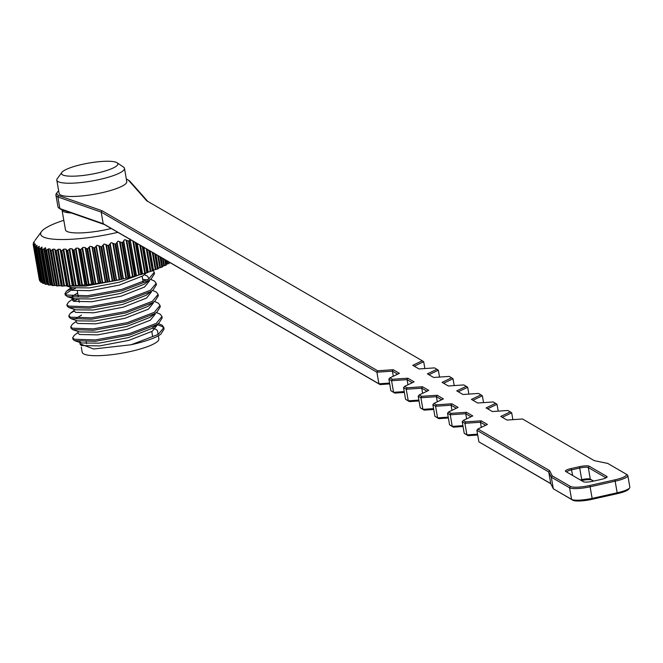 <?xml version="1.0" encoding="UTF-8"?>
<svg xmlns="http://www.w3.org/2000/svg" width="663" height="663" viewBox="0 0 663 663"><rect width="100%" height="100%" fill="white"/><g stroke="black" fill="none" stroke-linecap="round" stroke-linejoin="round"><path stroke-width="0.99" d="M152.175 328.243A38.926 7.782 170.1 0 1 157.521 331.102L158.117 334.475M81.292 347.097L82.187 352.219A38.926 7.782 -9.9 0 0 130.71 351.44A38.926 7.782 -9.9 0 0 158.871 338.834L158.358 335.851M157.065 324.563L162.46 326.66L163.91 328.268M163.877 327.563L164.117 328.939L160.827 334.169L158.424 335.818A45.797 9.158 170.1 0 1 131.158 344.743L158.184 334.434L163.877 327.563L162.22 325.284L158.333 323.561M161.954 316.508L162.195 317.892L158.905 323.113L156.493 324.762L129.467 335.072L95.422 341.312L74.455 340.633L72.93 339.166L72.69 337.782L74.215 339.249L95.182 339.928L129.227 333.696L156.253 323.387L161.954 316.508L160.289 314.229L156.402 312.513M160.023 305.461L160.264 306.845L156.974 312.066L154.562 313.715L127.536 324.025L93.5 330.265L72.524 329.586L71.007 328.11L70.767 326.735L72.284 328.202L93.259 328.881L127.296 322.641L154.322 312.331L160.023 305.461L158.366 303.182L154.479 301.458M158.092 294.413L158.333 295.789L155.043 301.019L152.639 302.668L125.605 312.977L91.569 319.21L70.593 318.53L69.076 317.063L68.836 315.679L70.353 317.154L91.328 317.834L125.365 311.593L152.399 301.284L158.092 294.413L156.435 292.134L152.548 290.411M142.686 279.355L147.252 279.935M156.17 283.358L156.41 284.742L153.12 289.963L150.708 291.612L123.683 301.922L89.638 308.162L68.67 307.483L67.145 306.016L66.905 304.632L68.43 306.099L89.397 306.778L123.442 300.546L150.468 290.237L156.17 283.358L154.504 281.079L150.617 279.355M154.239 272.311L154.479 273.686L151.189 278.916L148.777 280.565L121.752 290.875L87.715 297.115L67.518 296.734L65.223 294.96L64.982 293.585L66.499 295.052L87.475 295.731L121.511 289.491L148.537 279.181L154.239 272.311L153.269 270.603M78.043 332.42L74.223 335.395L72.69 337.782M76.121 321.364L72.292 324.34L70.767 326.735M74.314 311.022L70.361 313.292L68.836 315.679M73.22 301.077L77.438 299.411M74.621 299.005L72.391 299.966M73.626 298.201L68.438 302.237L66.905 304.632M65.305 294.239L71.256 290.038L75.507 288.355M72.69 287.949L66.507 291.19L64.982 293.585M119.821 279.827L85.784 286.06L67.311 286.109M60.283 250.017L66.557 285.944L65.546 285.662M167.209 260.99L167.714 263.882L168.891 263.484A68.687 13.732 -9.9 0 0 169.239 263.269L169.189 262.979M167.714 263.882L166.214 264.264M163.173 258.645L164.399 265.706L165.675 265.324A68.687 13.732 -9.9 0 0 166.106 265.101L165.319 259.888M164.399 265.706L162.543 266.186M158.424 255.885L160.463 267.562L161.822 267.189A68.687 13.732 -9.9 0 0 162.319 266.965L160.927 257.343M160.463 267.562L158.283 268.134M153.029 252.752L155.938 269.427L157.363 269.07A68.687 13.732 -9.9 0 0 157.935 268.846L158.349 268.532L155.855 254.393M155.938 269.427L153.484 270.09M147.045 249.28L150.882 271.275L152.357 270.943A68.687 13.732 -9.9 0 0 152.987 270.719L153.526 270.355L150.161 251.086M150.882 271.275L148.222 272.17L143.904 247.456L148.214 272.037M140.523 245.492L145.338 273.081L146.846 272.783A68.687 13.732 -9.9 0 0 147.534 272.559L148.222 272.17M145.338 273.081L142.462 273.96L137.158 243.536M133.553 241.448L139.379 274.847L140.904 274.573A68.687 13.732 -9.9 0 0 141.642 274.358L142.462 273.96M139.379 274.847L136.321 275.684L130.081 239.011M42.2 249.586L48.407 284.957L42.233 249.595A68.687 13.732 -9.9 0 0 42.664 249.678L45.482 247.689L46.095 250.175A68.687 13.732 -9.9 0 0 46.601 250.233L48.416 248.874L50.081 249.006L50.554 250.564A68.687 13.732 -9.9 0 0 51.134 250.597L53.007 249.18L54.88 249.247L55.568 250.755A68.687 13.732 -9.9 0 0 56.214 250.763L58.12 249.296L60.176 249.288L61.079 250.747A68.687 13.732 -9.9 0 0 61.775 250.73L63.772 249.139L65.91 249.139L67.029 250.548A68.687 13.732 -9.9 0 0 67.767 250.506L69.897 248.7L72.035 248.799L73.344 250.15A68.687 13.732 -9.9 0 0 74.123 250.092L76.361 248.086L78.466 248.269L79.958 249.57A68.687 13.732 -9.9 0 0 80.778 249.487L83.082 247.307L85.146 247.564L86.803 248.799A68.687 13.732 -9.9 0 0 87.649 248.691L90.002 246.354L91.991 246.677L93.806 247.854A68.687 13.732 -9.9 0 0 94.66 247.73L97.03 245.26L100.884 246.744A68.687 13.732 -9.9 0 0 101.737 246.603L104.091 244.017L107.961 245.484A68.687 13.732 -9.9 0 0 108.815 245.318L111.119 242.65L114.956 244.083A68.687 13.732 -9.9 0 0 115.801 243.909L118.022 241.175L121.801 242.559A68.687 13.732 -9.9 0 0 122.622 242.368L124.735 239.6L126.782 240.512L133.064 276.529L134.589 276.289A68.687 13.732 -9.9 0 0 135.376 276.09L136.321 275.684M126.782 240.512L128.423 240.934A68.687 13.732 -9.9 0 0 129.202 240.727L130.039 239.658M133.064 276.529L129.857 277.325L123.575 241.307M120.177 242.103L126.467 278.129L127.976 277.921A68.687 13.732 -9.9 0 0 128.788 277.731L129.857 277.325M126.467 278.129L123.144 278.866L116.862 242.849M113.365 243.594L119.655 279.612L121.13 279.446A68.687 13.732 -9.9 0 0 121.967 279.264L123.144 278.866M119.655 279.612L116.257 280.3L109.967 244.274M106.42 244.954L112.702 280.971L114.135 280.847A68.687 13.732 -9.9 0 0 114.981 280.681L116.257 280.3M112.702 280.971L109.262 281.593L102.98 245.567M99.409 246.172L105.69 282.189L107.058 282.106A68.687 13.732 -9.9 0 0 107.912 281.957L109.262 281.593M105.69 282.189L102.251 282.736L95.961 246.719M92.406 247.241L98.696 283.258L99.98 283.217A68.687 13.732 -9.9 0 0 100.834 283.093L102.251 282.736M98.696 283.258L95.29 283.723L88.999 247.705M85.502 248.136L91.784 284.162L92.977 284.162A68.687 13.732 -9.9 0 0 93.814 284.054L95.29 283.723M91.784 284.162L88.452 284.543L82.162 248.517M78.756 248.865L85.046 284.883L86.132 284.924A68.687 13.732 -9.9 0 0 86.944 284.841L88.452 284.543M85.046 284.883L81.822 285.173L75.532 249.155M72.259 249.412L78.549 285.43L79.51 285.513A68.687 13.732 -9.9 0 0 80.298 285.455L81.822 285.173M78.549 285.43L75.466 285.629L69.184 249.611M66.076 249.76L72.358 285.786L73.195 285.91A68.687 13.732 -9.9 0 0 73.941 285.869L75.466 285.629M72.358 285.786L69.458 285.886L63.176 249.868M60.267 249.926L66.557 285.952L67.253 286.109A68.687 13.732 -9.9 0 0 67.949 286.093L69.458 285.886M117.857 232.332A59.529 11.901 170.1 0 1 114.881 233.011A59.529 11.901 170.1 0 1 41.487 231.602A59.529 11.901 170.1 0 1 63.814 220.298M71.372 212.997A34.343 6.87 170.1 0 1 62.007 209.989L65.48 229.879A34.343 6.87 -9.9 0 0 108.293 229.191A34.343 6.87 -9.9 0 0 111.251 228.495M56.803 180.154L59.115 193.414A34.343 6.87 -9.9 0 0 101.936 192.726A34.343 6.87 -9.9 0 0 126.782 181.604L124.47 168.344A34.343 6.87 170.1 0 1 99.616 179.466A34.343 6.87 170.1 0 1 56.803 180.154A34.343 6.87 170.1 0 1 57.275 178.645L61.874 172.388A28.625 5.727 170.1 0 1 82.187 164.383A28.625 5.727 170.1 0 1 117.078 162.758A28.625 5.727 170.1 0 1 97.154 173.068A28.625 5.727 170.1 0 1 61.874 172.388M117.078 162.758L123.517 167.084A34.343 6.87 170.1 0 1 124.47 168.344M160.827 334.169L158.424 335.818M131.158 344.743L93.616 349.003L80.041 343.824M79.684 341.718L81.491 342.97L99.044 343.169L128.448 337.591L151.786 328.483L155.722 325.226M73.303 329.884L79.56 331.923L97.121 332.122L126.517 326.536L149.855 317.436L156.974 312.066M81.524 315.116L76.212 318.281M71.372 318.828L77.637 320.867L95.19 321.066L124.594 315.489L147.932 306.389L155.043 301.019M69.449 307.781L75.706 309.82L93.259 310.019L122.663 304.433L146.001 295.333L153.12 289.963M77.662 293.021L72.358 296.179M71.969 297.513L73.775 298.773L91.337 298.963L120.732 293.386L144.07 284.286L151.189 278.916M149.001 278.899L147.534 276.181L144.451 274.739M66.847 286.093L71.844 287.717L89.406 287.916L118.81 282.339L139.288 274.855M79.792 342.415L80.124 344.312L81.425 345.531L99.533 345.929L128.929 340.351L152.266 331.251L157.172 325.168L156.998 324.597M77.861 331.367L78.193 333.265L79.502 334.475L97.602 334.881L127.006 329.304L150.335 320.196L155.241 314.121L155.067 313.549M75.938 320.32L76.262 322.21L77.571 323.428L95.671 323.834L125.075 318.248L148.413 309.149L153.319 303.074L153.203 302.444M74.007 309.265L74.339 311.162L75.64 312.381L93.74 312.779L123.144 307.201L146.482 298.101L151.388 292.018L151.28 291.397M73.187 298.582L72.408 300.115L73.709 301.325L91.817 301.731L121.213 296.146L144.551 287.046L149.457 280.971L149.283 280.399M71.256 287.527L70.477 289.06L71.786 290.278L89.886 290.676L119.29 285.098L142.628 275.999L146.432 272.899M66.515 285.753L63.863 285.952L57.573 249.934M54.971 250.291L61.187 285.96L61.742 286.109A68.687 13.732 -9.9 0 0 62.38 286.126L63.863 285.952M61.12 285.62L58.734 285.828L52.452 249.802M50.156 250.316L56.728 285.919A68.687 13.732 -9.9 0 0 57.308 285.952L58.734 285.828M56.214 285.314L54.142 285.504L47.852 249.479M45.88 250.075L52.269 285.538A68.687 13.732 -9.9 0 0 52.775 285.587L54.142 285.504M51.847 284.825L50.123 284.991L43.841 248.973M48.407 284.957A68.687 13.732 -9.9 0 0 48.838 285.04L50.123 284.991M48.059 284.162L46.733 284.294L40.451 248.277L42.001 247.042L42.034 248.633M45.142 283.946L45.183 284.195A68.687 13.732 -9.9 0 0 45.54 284.294L46.733 284.294M44.91 283.333L44.007 283.424L37.716 247.398L39.291 246.313L39.018 248.84A68.687 13.732 -9.9 0 0 39.366 248.94L40.451 248.277M42.606 283.076L42.639 283.258A68.687 13.732 -9.9 0 0 42.913 283.383L44.007 283.424M42.415 282.347L41.96 282.38L35.678 246.363L37.095 245.368L36.473 247.904A68.687 13.732 -9.9 0 0 36.738 248.02L37.716 247.398M40.783 282.04L40.808 282.156A68.687 13.732 -9.9 0 0 40.99 282.297L41.96 282.38M34.459 241.249L33.515 242.633A68.687 13.732 -9.9 0 0 33.432 242.824L34.277 241.862L33.15 244.15A68.687 13.732 -9.9 0 0 33.158 244.324L34.186 243.313L34.343 243.827L33.515 245.517L39.697 280.905A68.687 13.732 -9.9 0 0 39.788 281.062L40.609 281.187M33.158 244.34L39.498 279.803M33.432 242.824L33.946 242.749M39.324 279.695L33.158 244.332L33.747 243.827L33.888 244.614M39.697 280.905L33.523 245.542A68.687 13.732 -9.9 0 0 33.622 245.708L35.529 244.1L34.633 246.802A68.687 13.732 -9.9 0 0 34.816 246.943L35.678 246.363M54.905 249.893L61.187 285.96M40.766 282.106L34.592 246.719L40.808 282.156M50.04 249.661L56.728 285.919M42.565 283.176L36.382 247.755L42.639 283.258M45.739 249.247L52.269 285.538M38.976 247.846L45.183 284.195M58.675 190.903A36.631 7.326 -9.9 0 0 57.366 192.204A36.631 7.326 -9.9 0 0 58.725 195.602L57.855 196.969A37.783 7.558 170.1 0 1 55.924 195.113A37.783 7.558 170.1 0 1 56.446 193.455L57.366 192.204M55.924 195.113L57.954 206.715A37.783 7.558 -9.9 0 0 58.999 208.091A37.783 7.558 -9.9 0 0 59.877 208.572L103.213 223.704L378.921 383.802L389.554 383.073M397.651 374.181L392.397 371.131L376.891 372.2L101.182 212.102L57.855 196.969L59.877 208.572L61.129 209.417A36.631 7.326 170.1 0 1 60.292 208.961L58.999 208.091M580.291 479.946L581.99 479.564A6.87 1.376 170.1 0 1 590.31 479.15L593.658 481.089M606.023 477.849A6.87 1.376 -9.9 0 0 605.949 477.799L588.288 467.548A6.87 1.376 -9.9 0 0 579.959 467.962L571.697 469.818A6.87 1.376 -9.9 0 0 566.724 472.039A6.87 1.376 -9.9 0 0 566.732 472.064M58.725 195.602L102.061 210.743L377.653 370.774L376.891 372.2L378.921 383.802L380.065 384.581L104.472 224.558L61.129 209.417M377.653 370.774L393.159 369.705L392.397 371.131L393.292 376.261M412.32 382.7L407.065 379.65L391.56 380.719L388.866 379.153L390.888 390.756L393.59 392.322L404.215 391.593M393.159 369.705L399.416 373.344L389.894 377.885L392.322 379.286L391.56 380.719L393.59 392.322L394.734 393.101L390.888 390.756M392.322 379.286L407.828 378.225L407.065 379.65L407.96 384.78M426.989 391.22L421.734 388.17L406.228 389.231L403.535 387.664L405.557 399.267L408.259 400.833L418.883 400.104M407.828 378.225L414.085 381.855L404.563 386.396L406.991 387.805L406.228 389.231L408.259 400.833L409.402 401.621L405.557 399.267M406.991 387.805L422.497 386.744L421.734 388.17L422.629 393.3M441.657 399.739L436.403 396.689L420.897 397.75L418.204 396.184L420.226 407.786L422.928 409.353L433.552 408.623M422.497 386.744L428.754 390.374L419.231 394.916L421.66 396.325L420.897 397.75L422.928 409.353L424.071 410.132L420.226 407.786M421.66 396.325L437.166 395.256L436.403 396.689L437.298 401.811M456.326 408.251L451.072 405.201L435.566 406.27L432.873 404.703L434.895 416.306L437.588 417.872L448.221 417.143M437.166 395.256L443.423 398.894L433.9 403.435L436.329 404.844L435.566 406.27L437.588 417.872L438.74 418.651L434.895 416.306M436.329 404.844L451.835 403.775L451.072 405.201L451.967 410.331M470.995 416.77L465.741 413.72L450.235 414.789L447.542 413.223L449.564 424.826L452.257 426.392L462.89 425.663M451.835 403.775L458.092 407.413L448.569 411.955L450.997 413.356L450.235 414.789L452.257 426.392L453.409 427.171L449.564 424.826M450.997 413.356L466.503 412.295L465.741 413.72L466.636 418.85M485.664 425.29L480.41 422.24L464.904 423.301L462.21 421.734L464.233 433.337L466.926 434.903L477.559 434.174M466.503 412.295L472.76 415.925L463.238 420.466L465.666 421.875L464.904 423.301L466.926 434.903L468.07 435.69L464.233 433.337M465.666 421.875L481.172 420.814L480.41 422.24L481.305 427.37M481.172 420.814L487.429 424.444L477.907 428.986L549.644 470.639L552.221 475.843L551.301 477.178L548.724 471.973L476.879 430.254L478.901 441.856L550.746 483.576L553.323 488.78L571.589 499.38A17.172 3.431 -9.9 0 0 592.399 498.336L617.427 492.733A17.172 3.431 -9.9 0 0 629.618 487.918A17.172 3.431 -9.9 0 0 629.85 487.172L627.828 475.57A17.172 3.431 170.1 0 1 615.397 481.131L590.377 486.733A17.172 3.431 170.1 0 1 569.558 487.777L551.301 477.178L553.323 488.78L572.865 500.242A16.028 3.207 170.1 0 0 592.291 499.264L617.319 493.662A16.028 3.207 170.1 0 0 628.698 489.178L629.618 487.918M549.644 470.639L548.724 471.973L550.746 483.576M502.281 417.309L511.687 412.825L512.88 419.654M487.612 408.798L497.018 404.306L498.211 411.143M472.943 400.278L482.357 395.786L483.542 402.623M458.274 391.758L467.688 387.275L468.874 394.104M443.605 383.239L453.02 378.755L454.205 385.584M428.936 374.728L438.351 370.236L439.544 377.073M552.221 475.843L570.462 486.435A16.028 3.207 -9.9 0 0 589.879 485.457L614.908 479.846A16.028 3.207 -9.9 0 0 626.063 474.07A16.028 3.207 -9.9 0 0 625.947 474.004L607.722 463.42L594.263 460.652L522.519 418.991L507.013 420.06L500.756 416.422L510.27 411.88L507.85 410.48L492.344 411.541L486.087 407.911L495.601 403.369L493.181 401.96L477.675 403.021L471.418 399.391L480.932 394.85L478.512 393.441L463.006 394.51L456.749 390.872L466.271 386.33L463.843 384.921L448.337 385.99L442.08 382.352L451.602 377.811L449.174 376.41L433.668 377.471L427.411 373.841L436.934 369.299L434.505 367.89L418.999 368.951L412.742 365.321L422.265 360.78L423.682 361.716L424.875 368.553M423.682 361.716L414.267 366.208M422.265 360.78L146.672 200.756L128.614 180.377A36.631 7.326 -9.9 0 0 128.025 179.872L129.31 180.734A37.783 7.558 170.1 0 1 129.923 181.256L147.758 201.386M102.061 210.743L101.182 212.102L103.213 223.704L104.472 224.558M583.341 481.711L565.68 471.459A8.014 1.599 170.1 0 1 565.622 471.426A8.014 1.599 170.1 0 1 571.199 468.534L579.47 466.686A8.014 1.599 170.1 0 1 589.183 466.197L606.844 476.448A8.014 1.599 170.1 0 1 607.01 477.128A8.014 1.599 170.1 0 1 601.324 479.374L593.053 481.222A8.014 1.599 170.1 0 1 583.341 481.711M128.025 179.872A36.631 7.326 -9.9 0 0 126.343 179.093M593.509 481.123L591.595 480.012A8.014 1.599 -9.9 0 0 581.882 480.501L581.418 480.6M550.829 483.741L478.901 441.856M477.708 435.027L468.07 435.69M463.039 426.508L453.409 427.171M448.37 417.988L438.74 418.651M433.701 409.477L424.071 410.132M419.033 400.958L409.402 401.621M404.364 392.438L394.734 393.101M389.695 383.918L380.065 384.581M626.162 474.144L627.231 474.865A17.172 3.431 170.1 0 1 627.347 474.94A17.172 3.431 170.1 0 1 627.828 475.57M438.351 370.236L436.934 369.299M453.02 378.755L451.602 377.811M389.894 377.885L388.866 379.153M467.688 387.275L466.271 386.33M404.563 386.396L403.535 387.664M482.357 395.786L480.932 394.85M419.231 394.916L418.204 396.184M497.018 404.306L495.601 403.369M433.9 403.435L432.873 404.703M511.687 412.825L510.27 411.88M448.569 411.955L447.542 413.223M463.238 420.466L462.21 421.734M477.907 428.986L476.879 430.254M167.076 264.015L166.479 260.559M163.761 265.83L162.427 258.214M159.816 267.67L157.686 255.454M155.299 269.518L152.299 252.33M150.244 271.349L146.324 248.857M144.725 273.148L139.827 245.086M138.791 274.888L132.882 241.059M132.501 276.562L126.127 240.039M125.937 278.137L119.564 241.614M115.801 243.909L121.967 279.264M119.174 279.604L112.793 243.081M108.815 245.318L114.981 280.681M112.271 280.946L105.889 244.423M101.737 246.603L107.912 281.957M105.309 282.148L98.936 245.625M94.66 247.73L100.834 283.093M98.364 283.2L91.991 246.677M87.649 248.691L93.814 284.054M91.519 284.087L85.146 247.564M80.778 249.487L86.944 284.841M84.839 284.792L78.466 248.269M74.123 250.092L80.298 285.455M78.408 285.322L72.035 248.799M67.767 250.506L73.941 285.869M72.292 285.662L65.91 249.139M61.775 250.73L67.949 286.093M169.024 262.042L169.239 263.269M168.601 261.794L168.891 263.484M165.178 259.813L166.106 265.101M164.664 259.506L165.675 265.324M160.612 257.153L162.319 266.965M160.007 256.805L161.822 267.189M155.357 254.111L157.935 268.846M154.686 253.714L157.363 269.07M149.49 250.705L152.987 270.719M148.744 250.266L152.357 270.943M143.075 246.976L147.534 272.559M142.263 246.503L146.846 272.783M142.528 273.811L137.258 243.594M136.164 242.965L141.642 274.358M135.302 242.459L140.904 274.573M136.454 275.526L130.163 239.476M129.202 240.727L135.376 276.09M128.423 240.934L134.589 276.289M130.056 277.167L123.683 240.644M122.622 242.368L128.788 277.731M121.801 242.559L127.976 277.921M123.409 278.7L117.028 242.186M114.956 244.083L121.13 279.446M116.58 280.126L110.199 243.603M107.961 245.484L114.135 280.847M109.644 281.419L103.271 244.896M100.884 246.744L107.058 282.106M102.682 282.562L96.309 246.039M93.806 247.854L99.98 283.217M95.762 283.557L89.389 247.034M86.803 248.799L92.977 284.162M88.975 284.377L82.602 247.854M79.958 249.57L86.132 284.924M82.378 285.015L76.005 248.492M73.344 250.15L79.51 285.513M76.054 285.471L69.681 248.948M67.029 250.548L73.195 285.91M70.071 285.745L63.698 249.222M61.079 250.747L67.253 286.109M64.493 285.819L58.12 249.296M39.788 281.062L33.622 245.708M34.6 246.595L34.343 245.161M56.214 250.763L62.38 286.126M34.824 244.63L34.99 245.608M55.568 250.755L61.742 286.109M59.38 285.703L53.007 249.18M40.99 282.297L34.816 246.943M51.134 250.597L57.308 285.952M36.183 245.816L36.44 247.299M54.789 285.397L48.416 248.874M42.913 283.383L36.738 248.02M46.601 250.233L52.775 285.587M38.247 246.835L44.62 283.358M50.769 284.899L44.396 248.376M45.54 284.294L39.366 248.94M42.664 249.678L48.838 285.04M40.998 247.689L47.371 284.212M589.183 466.197L588.288 467.548L590.31 479.15L591.595 480.012M605.965 477.882L606.844 476.448M572.865 500.242L571.589 499.38L569.558 487.777L570.462 486.435M589.879 485.457L592.291 499.264M617.319 493.662L614.908 479.846M571.199 468.534L572.691 475.528M581.882 480.501L579.47 466.686M128.614 180.377L129.923 181.256M77.347 291.206L78.234 296.295M78.798 299.494L79.278 302.262M86.19 341.876L86.505 343.699M142.147 276.289L143.15 282.024M151.794 331.541L152.581 336.083M65.587 285.678L66.582 286.002M67.518 296.734L73.775 298.773M158.905 323.113L153.717 327.149M75.234 340.931L81.491 342.97M157.172 325.168L157.065 324.547M155.241 314.121L155.117 313.375M72.408 300.115L72.076 298.217M149.457 280.971L149.349 280.341M70.477 289.06L70.145 287.17M70.361 313.292L74.19 310.317M66.507 291.19L70.336 288.214M169.372 263.095L169.206 262.15M166.322 264.877L165.46 259.971M162.634 266.7L161.001 257.385M158.349 268.532L155.888 254.418M153.526 270.355L150.169 251.095M56.297 285.77L50.056 250.034M51.946 285.397L45.722 249.76M45.043 284.096L38.844 248.617M48.175 284.833L41.976 249.28M41.487 231.602L35.064 240.346M626.063 474.07L627.347 474.94"/></g></svg>
